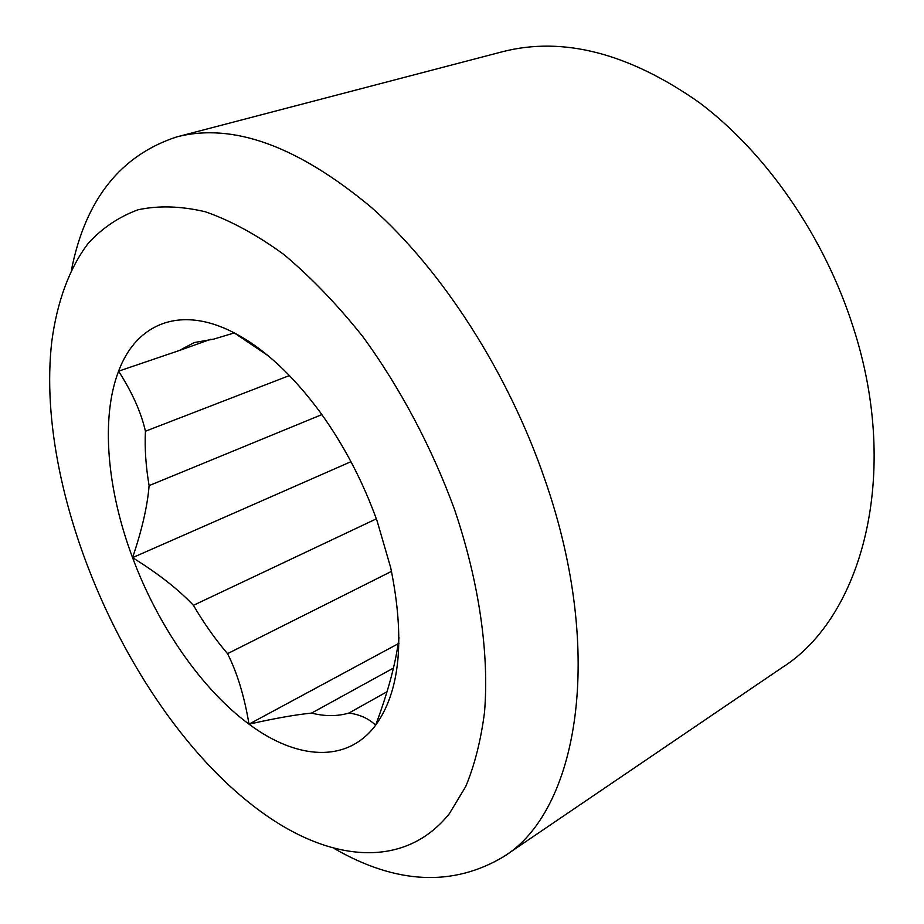 <?xml version="1.0" encoding="UTF-8"?>
<svg xmlns="http://www.w3.org/2000/svg" width="924" height="924" viewBox="0 0 924 924"><rect width="100%" height="100%" fill="white"/><g stroke="black" fill="none" stroke-linecap="round" stroke-linejoin="round"><path stroke-width="1.39" d="M391.522 571.355L227.535 653.661C215.119 639.096 203.742 622.972 193.428 605.312L376.334 518.849M321.864 414.599L149.111 485.62C145.842 466.528 144.606 448.394 145.426 431.231L289.455 375.548M210.88 339.247L179.36 350.485L194.202 342.561L213.629 339.143L234.292 332.929C263.825 348.394 292.411 374.774 320.027 412.046C343.774 444.848 362.832 481.242 377.177 521.205L390.725 567.786C405.186 638.761 400.15 691.244 375.629 725.213C346.87 763.755 296.269 759.505 249.018 724.162C274.728 718.387 295.576 714.691 311.584 713.085L393.416 668.087M399.041 637.733L398.001 644.629C394.663 667.278 387.202 694.132 375.629 725.213C368.849 718.629 359.956 714.575 348.949 713.039C337.364 716.447 324.901 716.47 311.584 713.085M387.017 691.73L348.949 713.039M227.535 653.661C237.145 672.614 244.306 696.119 249.018 724.162L398.972 643.312M267.995 355.624L234.292 332.929C180.18 304.597 136.128 323.839 118.595 371.159C132.236 392.469 141.187 412.497 145.426 431.231M179.36 350.485L118.595 371.159C100.497 418.26 107.149 489.963 132.559 557.646L350.958 461.677M149.111 485.62C147.459 506.109 141.938 530.122 132.559 557.646C158.12 573.527 178.413 589.408 193.428 605.312M249.018 724.162C201.49 689.096 157.785 625.444 132.559 557.646M334.442 848.659C396.315 884.199 452.656 886.924 503.441 856.802C577.488 811.653 605.936 654.85 544.987 479.903C508.131 372.28 442.099 270.12 371.517 207.53C297.609 145.911 232.652 122.384 176.634 136.948C120.536 155.371 85.505 199.561 71.541 269.542M454.585 509.678C479.267 582.513 489.35 654.157 484.499 712.427C480.884 740.378 474.636 765.072 465.754 786.509L449.387 813.628C405.578 868.364 333.887 862.15 267.44 816.262C136.336 726.149 33.356 499.318 51.813 341.314C57.034 302.217 69.115 268.572 88.277 243.255C102.298 227.997 118.873 216.851 137.988 209.794C158.466 205.382 180.896 206.04 205.301 211.758C230.596 220.559 256.722 234.765 283.703 254.377C310.764 277.027 337.087 304.389 362.682 336.452C399.93 387.352 431.739 447.181 454.585 509.678M176.634 136.948L502.471 51.721C563.166 36.175 628.747 53.107 699.191 102.495C766.158 152.737 824.427 236.556 853.302 327.512C901.177 474.901 862 617.255 782.074 667.613L503.441 856.802"/></g></svg>
